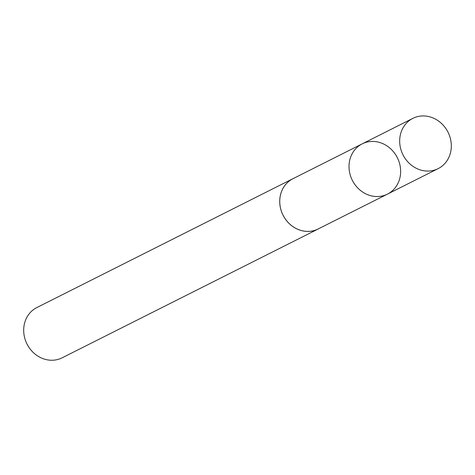 <?xml version="1.0" encoding="UTF-8"?>
<svg xmlns="http://www.w3.org/2000/svg" width="475" height="475" viewBox="0 0 475 475"><rect width="100%" height="100%" fill="white"/><g stroke="black" fill="none" stroke-linecap="round" stroke-linejoin="round"><path stroke-width="0.71" d="M387.463 194.115L318.173 228.968A28.114 25.181 -116.7 0 1 284.964 218.464A28.114 25.181 -116.7 0 1 287.333 182.703A28.114 25.181 -116.7 0 1 292.903 178.743L362.182 143.866A28.126 25.193 63.3 0 0 352.325 180.316A28.126 25.193 63.3 0 0 387.463 194.115A28.126 25.193 63.3 0 0 393.045 190.154A28.126 25.193 63.3 0 0 395.414 154.369A28.126 25.193 63.3 0 0 362.182 143.866A28.126 25.193 63.3 0 0 352.325 180.316A28.126 25.193 63.3 0 0 387.463 194.115L438.134 168.637A28.138 25.199 -116.7 0 1 404.902 158.127A28.138 25.199 -116.7 0 1 407.265 122.33A28.138 25.199 -116.7 0 1 412.84 118.37A28.138 25.199 -116.7 0 1 446.084 128.868A28.138 25.199 -116.7 0 1 443.715 164.671A28.138 25.199 -116.7 0 1 438.134 168.637M319.075 228.517A28.138 25.199 -116.7 0 1 318.191 228.986A28.138 25.199 -116.7 0 1 284.952 218.482A28.138 25.199 -116.7 0 1 287.316 182.685A28.138 25.199 -116.7 0 1 292.897 178.719A28.138 25.199 -116.7 0 1 293.805 178.285M318.191 228.986L62.154 357.812A28.138 25.199 -116.7 0 1 28.916 347.308A28.138 25.199 -116.7 0 1 31.285 311.511A28.138 25.199 -116.7 0 1 36.86 307.545L292.897 178.719M362.182 143.866L412.84 118.37"/></g></svg>
